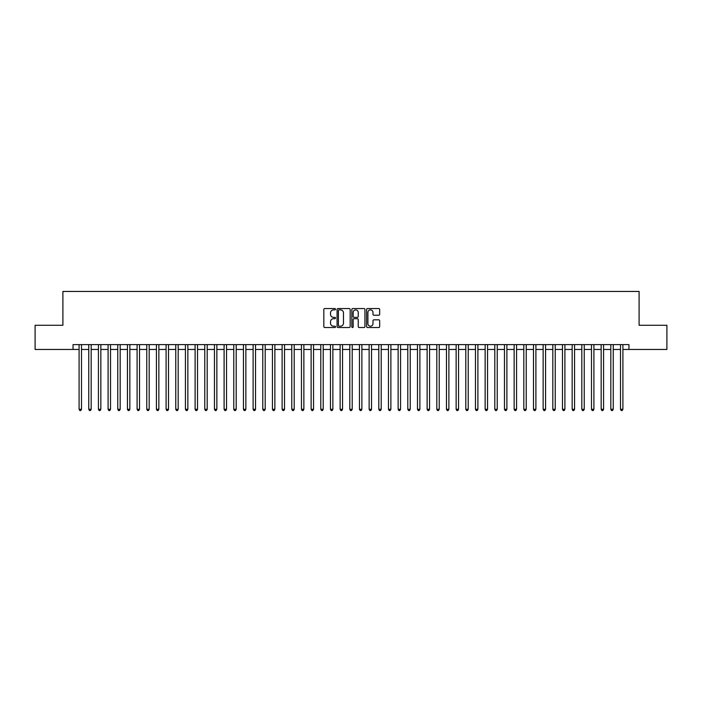<?xml version="1.0" encoding="UTF-8"?>
<svg xmlns="http://www.w3.org/2000/svg" width="702" height="702" viewBox="0 0 702 702"><rect width="100%" height="100%" fill="white"/><g stroke="black" fill="none" stroke-linecap="round" stroke-linejoin="round"><path stroke-width="1.05" d="M335.53 309.205A0.667 0.667 0 0 0 334.872 308.547L324.78 308.547A0.948 0.948 0 0 0 323.833 309.494L323.833 326.57A0.948 0.948 0 0 0 324.78 327.518L334.872 327.518A0.667 0.667 0 0 0 335.53 326.86A0.667 0.667 0 0 0 334.872 326.193L333.564 326.193A3.036 3.036 0 0 1 330.528 323.157L330.528 321.735A3.036 3.036 0 0 1 333.564 318.699L334.872 318.699A0.667 0.667 0 0 0 335.53 318.032A0.667 0.667 0 0 0 334.872 317.365L333.564 317.365A3.036 3.036 0 0 1 330.528 314.329L330.528 312.908A3.036 3.036 0 0 1 333.564 309.872L334.872 309.872A0.667 0.667 0 0 0 335.53 309.205M378.738 315.233A0.948 0.948 0 0 0 379.685 314.285L379.685 309.494A0.948 0.948 0 0 0 378.738 308.547L367.532 308.547A0.948 0.948 0 0 0 366.584 309.494L366.584 326.57A0.948 0.948 0 0 0 367.532 327.518L378.738 327.518A0.948 0.948 0 0 0 379.685 326.57L379.685 320.788A0.948 0.948 0 0 0 378.738 319.831L373.938 319.831A0.948 0.948 0 0 0 372.99 320.788L372.99 323.657A2.536 2.536 0 0 1 370.454 326.193A2.536 2.536 0 0 1 367.918 323.657L367.918 312.408A2.536 2.536 0 0 1 370.454 309.872A2.536 2.536 0 0 1 372.99 312.408L372.99 314.285A0.948 0.948 0 0 0 373.938 315.233L378.738 315.233M73.043 349.456L35.1 349.456L35.1 325.28L62.899 325.28L62.899 291.444L639.101 291.444L639.101 325.28L666.9 325.28L666.9 349.456L628.957 349.456L628.957 344.621L73.043 344.621L73.043 349.456L79.089 349.456M350.166 309.494A0.948 0.948 0 0 0 349.219 308.547L338.022 308.547A0.948 0.948 0 0 0 337.074 309.494L337.074 326.57A0.948 0.948 0 0 0 338.022 327.518L349.219 327.518A0.948 0.948 0 0 0 350.166 326.57L350.166 309.494M352.781 308.547L363.978 308.547A0.948 0.948 0 0 1 364.926 309.494L364.926 326.57A0.948 0.948 0 0 1 363.978 327.518L359.187 327.518A0.948 0.948 0 0 1 358.239 326.57L358.239 319.647A0.948 0.948 0 0 0 357.283 318.699L354.106 318.699A0.948 0.948 0 0 0 353.159 319.647L353.159 326.86A0.667 0.667 0 0 1 352.492 327.518A0.667 0.667 0 0 1 351.834 326.86L351.834 309.494A0.948 0.948 0 0 1 352.781 308.547M81.502 349.456L88.759 349.456M91.172 349.456L98.429 349.456M100.842 349.456L108.09 349.456M110.512 349.456L117.76 349.456M120.174 349.456L127.431 349.456M129.844 349.456L137.101 349.456M139.514 349.456L146.762 349.456M149.184 349.456L156.432 349.456M158.854 349.456L166.102 349.456M168.515 349.456L175.772 349.456M178.185 349.456L185.433 349.456M187.855 349.456L195.103 349.456M197.525 349.456L204.773 349.456M207.187 349.456L214.443 349.456M216.857 349.456L224.105 349.456M226.527 349.456L233.775 349.456M236.197 349.456L243.445 349.456M245.858 349.456L253.115 349.456M255.528 349.456L262.776 349.456M265.198 349.456L272.446 349.456M274.868 349.456L282.116 349.456M284.529 349.456L291.786 349.456M294.199 349.456L301.448 349.456M303.869 349.456L311.118 349.456M313.54 349.456L320.788 349.456M323.201 349.456L330.458 349.456M332.871 349.456L340.128 349.456M342.541 349.456L349.789 349.456M352.211 349.456L359.459 349.456M361.872 349.456L369.129 349.456M371.542 349.456L378.799 349.456M381.212 349.456L388.46 349.456M390.882 349.456L398.131 349.456M400.552 349.456L407.801 349.456M410.214 349.456L417.471 349.456M419.884 349.456L427.132 349.456M429.554 349.456L436.802 349.456M439.224 349.456L446.472 349.456M448.885 349.456L456.142 349.456M458.555 349.456L465.803 349.456M468.225 349.456L475.473 349.456M477.895 349.456L485.143 349.456M487.557 349.456L494.813 349.456M497.227 349.456L504.475 349.456M506.897 349.456L514.145 349.456M516.567 349.456L523.815 349.456M526.228 349.456L533.485 349.456M535.898 349.456L543.146 349.456M545.568 349.456L552.816 349.456M555.238 349.456L562.486 349.456M564.899 349.456L572.156 349.456M574.569 349.456L581.826 349.456M584.239 349.456L591.488 349.456M593.91 349.456L601.158 349.456M603.571 349.456L610.828 349.456M613.241 349.456L620.498 349.456M622.911 349.456L628.957 349.456M339.066 309.872A0.667 0.667 0 0 0 338.399 310.538L338.399 325.526A0.667 0.667 0 0 0 339.066 326.193L340.444 326.193A3.036 3.036 0 0 0 343.48 323.157L343.48 312.908A3.036 3.036 0 0 0 340.444 309.872L339.066 309.872M358.239 312.46A2.536 2.536 0 0 0 355.695 309.915A2.536 2.536 0 0 0 353.159 312.46L353.159 316.418A0.948 0.948 0 0 0 354.106 317.365L357.283 317.365A0.948 0.948 0 0 0 358.239 316.418L358.239 312.46M81.502 344.621L81.502 409.301L79.089 409.301L79.089 344.621M81.502 409.301L80.783 410.556L79.817 410.556L79.089 409.301M91.172 344.621L91.172 409.301L88.759 409.301L88.759 344.621M91.172 409.301L90.453 410.556L89.479 410.556L88.759 409.301M100.842 344.621L100.842 409.301L98.429 409.301L98.429 344.621M100.842 409.301L100.114 410.556L99.149 410.556L98.429 409.301M110.512 344.621L110.512 409.301L108.09 409.301L108.09 344.621M110.512 409.301L109.784 410.556L108.819 410.556L108.09 409.301M120.174 344.621L120.174 409.301L117.76 409.301L117.76 344.621M120.174 409.301L119.454 410.556L118.489 410.556L117.76 409.301M129.844 344.621L129.844 409.301L127.431 409.301L127.431 344.621M129.844 409.301L129.124 410.556L128.15 410.556L127.431 409.301M139.514 344.621L139.514 409.301L137.101 409.301L137.101 344.621M139.514 409.301L138.785 410.556L137.82 410.556L137.101 409.301M149.184 344.621L149.184 409.301L146.762 409.301L146.762 344.621M149.184 409.301L148.455 410.556L147.49 410.556L146.762 409.301M158.854 344.621L158.854 409.301L156.432 409.301L156.432 344.621M158.854 409.301L158.125 410.556L157.16 410.556L156.432 409.301M168.515 344.621L168.515 409.301L166.102 409.301L166.102 344.621M168.515 409.301L167.796 410.556L166.822 410.556L166.102 409.301M178.185 344.621L178.185 409.301L175.772 409.301L175.772 344.621M178.185 409.301L177.457 410.556L176.492 410.556L175.772 409.301M187.855 344.621L187.855 409.301L185.433 409.301L185.433 344.621M187.855 409.301L187.127 410.556L186.162 410.556L185.433 409.301M197.525 344.621L197.525 409.301L195.103 409.301L195.103 344.621M197.525 409.301L196.797 410.556L195.832 410.556L195.103 409.301M207.187 344.621L207.187 409.301L204.773 409.301L204.773 344.621M207.187 409.301L206.467 410.556L205.502 410.556L204.773 409.301M216.857 344.621L216.857 409.301L214.443 409.301L214.443 344.621M216.857 409.301L216.128 410.556L215.163 410.556L214.443 409.301M226.527 344.621L226.527 409.301L224.105 409.301L224.105 344.621M226.527 409.301L225.798 410.556L224.833 410.556L224.105 409.301M236.197 344.621L236.197 409.301L233.775 409.301L233.775 344.621M236.197 409.301L235.468 410.556L234.503 410.556L233.775 409.301M245.858 344.621L245.858 409.301L243.445 409.301L243.445 344.621M245.858 409.301L245.138 410.556L244.173 410.556L243.445 409.301M255.528 344.621L255.528 409.301L253.115 409.301L253.115 344.621M255.528 409.301L254.8 410.556L253.834 410.556L253.115 409.301M265.198 344.621L265.198 409.301L262.776 409.301L262.776 344.621M265.198 409.301L264.47 410.556L263.504 410.556L262.776 409.301M274.868 344.621L274.868 409.301L272.446 409.301L272.446 344.621M274.868 409.301L274.14 410.556L273.175 410.556L272.446 409.301M284.529 344.621L284.529 409.301L282.116 409.301L282.116 344.621M284.529 409.301L283.81 410.556L282.845 410.556L282.116 409.301M294.199 344.621L294.199 409.301L291.786 409.301L291.786 344.621M294.199 409.301L293.48 410.556L292.506 410.556L291.786 409.301M303.869 344.621L303.869 409.301L301.448 409.301L301.448 344.621M303.869 409.301L303.141 410.556L302.176 410.556L301.448 409.301M313.54 344.621L313.54 409.301L311.118 409.301L311.118 344.621M313.54 409.301L312.811 410.556L311.846 410.556L311.118 409.301M323.201 344.621L323.201 409.301L320.788 409.301L320.788 344.621M323.201 409.301L322.481 410.556L321.516 410.556L320.788 409.301M332.871 344.621L332.871 409.301L330.458 409.301L330.458 344.621M332.871 409.301L332.151 410.556L331.177 410.556L330.458 409.301M342.541 344.621L342.541 409.301L340.128 409.301L340.128 344.621M342.541 409.301L341.813 410.556L340.847 410.556L340.128 409.301M352.211 344.621L352.211 409.301L349.789 409.301L349.789 344.621M352.211 409.301L351.483 410.556L350.517 410.556L349.789 409.301M361.872 344.621L361.872 409.301L359.459 409.301L359.459 344.621M361.872 409.301L361.153 410.556L360.187 410.556L359.459 409.301M371.542 344.621L371.542 409.301L369.129 409.301L369.129 344.621M371.542 409.301L370.823 410.556L369.849 410.556L369.129 409.301M381.212 344.621L381.212 409.301L378.799 409.301L378.799 344.621M381.212 409.301L380.484 410.556L379.519 410.556L378.799 409.301M390.882 344.621L390.882 409.301L388.46 409.301L388.46 344.621M390.882 409.301L390.154 410.556L389.189 410.556L388.46 409.301M400.552 344.621L400.552 409.301L398.131 409.301L398.131 344.621M400.552 409.301L399.824 410.556L398.859 410.556L398.131 409.301M410.214 344.621L410.214 409.301L407.801 409.301L407.801 344.621M410.214 409.301L409.494 410.556L408.52 410.556L407.801 409.301M419.884 344.621L419.884 409.301L417.471 409.301L417.471 344.621M419.884 409.301L419.155 410.556L418.19 410.556L417.471 409.301M429.554 344.621L429.554 409.301L427.132 409.301L427.132 344.621M429.554 409.301L428.825 410.556L427.86 410.556L427.132 409.301M439.224 344.621L439.224 409.301L436.802 409.301L436.802 344.621M439.224 409.301L438.496 410.556L437.53 410.556L436.802 409.301M448.885 344.621L448.885 409.301L446.472 409.301L446.472 344.621M448.885 409.301L448.166 410.556L447.2 410.556L446.472 409.301M458.555 344.621L458.555 409.301L456.142 409.301L456.142 344.621M458.555 409.301L457.827 410.556L456.862 410.556L456.142 409.301M468.225 344.621L468.225 409.301L465.803 409.301L465.803 344.621M468.225 409.301L467.497 410.556L466.532 410.556L465.803 409.301M477.895 344.621L477.895 409.301L475.473 409.301L475.473 344.621M477.895 409.301L477.167 410.556L476.202 410.556L475.473 409.301M487.557 344.621L487.557 409.301L485.143 409.301L485.143 344.621M487.557 409.301L486.837 410.556L485.872 410.556L485.143 409.301M497.227 344.621L497.227 409.301L494.813 409.301L494.813 344.621M497.227 409.301L496.498 410.556L495.533 410.556L494.813 409.301M506.897 344.621L506.897 409.301L504.475 409.301L504.475 344.621M506.897 409.301L506.168 410.556L505.203 410.556L504.475 409.301M516.567 344.621L516.567 409.301L514.145 409.301L514.145 344.621M516.567 409.301L515.838 410.556L514.873 410.556L514.145 409.301M526.228 344.621L526.228 409.301L523.815 409.301L523.815 344.621M526.228 409.301L525.508 410.556L524.543 410.556L523.815 409.301M535.898 344.621L535.898 409.301L533.485 409.301L533.485 344.621M535.898 409.301L535.178 410.556L534.204 410.556L533.485 409.301M545.568 344.621L545.568 409.301L543.146 409.301L543.146 344.621M545.568 409.301L544.84 410.556L543.874 410.556L543.146 409.301M555.238 344.621L555.238 409.301L552.816 409.301L552.816 344.621M555.238 409.301L554.51 410.556L553.545 410.556L552.816 409.301M564.899 344.621L564.899 409.301L562.486 409.301L562.486 344.621M564.899 409.301L564.18 410.556L563.215 410.556L562.486 409.301M574.569 344.621L574.569 409.301L572.156 409.301L572.156 344.621M574.569 409.301L573.85 410.556L572.876 410.556L572.156 409.301M584.239 344.621L584.239 409.301L581.826 409.301L581.826 344.621M584.239 409.301L583.511 410.556L582.546 410.556L581.826 409.301M593.91 344.621L593.91 409.301L591.488 409.301L591.488 344.621M593.91 409.301L593.181 410.556L592.216 410.556L591.488 409.301M603.571 344.621L603.571 409.301L601.158 409.301L601.158 344.621M603.571 409.301L602.851 410.556L601.886 410.556L601.158 409.301M613.241 344.621L613.241 409.301L610.828 409.301L610.828 344.621M613.241 409.301L612.521 410.556L611.547 410.556L610.828 409.301M622.911 344.621L622.911 409.301L620.498 409.301L620.498 344.621M622.911 409.301L622.183 410.556L621.217 410.556L620.498 409.301"/></g></svg>
